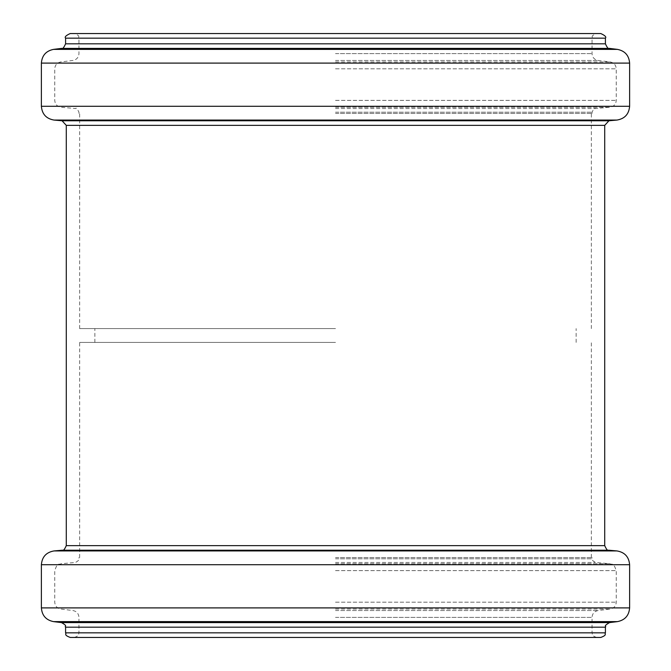 <?xml version="1.0" encoding="UTF-8"?>
<svg xmlns="http://www.w3.org/2000/svg" width="671" height="671" viewBox="0 0 671 671"><rect width="100%" height="100%" fill="white"/><g stroke="black" fill="none" stroke-linecap="round" stroke-linejoin="round"><path stroke-width="0.5" stroke-dasharray="3.35 2.52" d="M335.5 328.589L79.648 328.589L335.5 328.589M335.5 342.411L79.648 342.411L335.5 342.411M335.5 557.559L592.04 557.559L335.5 557.559M335.5 637.45L596.653 637.45L335.5 637.45M600.805 637.45L70.195 637.45M600.805 33.55L70.195 33.55M335.5 33.55L596.653 33.55L335.5 33.55M335.5 113.441L592.04 113.441L335.5 113.441M335.5 558.792L592.04 558.792L335.5 558.792M335.5 562.466L595.412 562.466L335.5 562.466M335.5 563.741L609.931 563.741L335.5 563.741M335.5 570.627L616.246 570.627L335.5 570.627M335.5 602.189L616.246 602.189L335.5 602.189M335.5 609.05L610.174 609.05L335.5 609.05M335.5 610.535L598.113 610.535L335.5 610.535M335.5 617.395L592.04 617.395L335.5 617.395M335.5 632.837L592.04 632.837L335.5 632.837M605.41 632.837L65.59 632.837M605.41 627.184L65.59 627.184M609.461 622.604L61.539 622.604M617.471 621.623L53.529 621.623M629.616 607.901L41.384 607.901M629.616 564.714L41.384 564.714M616.993 550.933L54.007 550.933M608.924 550.228L62.076 550.228M604.722 545.64L66.278 545.64M604.722 125.36L66.278 125.36M608.924 120.772L62.076 120.772M616.993 120.067L54.007 120.067M629.616 106.286L41.384 106.286M629.616 63.099L41.384 63.099M617.471 49.377L53.529 49.377M609.461 48.396L61.539 48.396M605.41 43.816L65.59 43.816M605.41 38.163L65.59 38.163M335.5 38.163L592.04 38.163L335.5 38.163M335.5 53.605L592.04 53.605L335.5 53.605M335.5 60.465L598.113 60.465L335.5 60.465M335.5 61.95L610.174 61.95L335.5 61.95M335.5 68.811L616.246 68.811L335.5 68.811M335.5 100.373L616.246 100.373L335.5 100.373M335.5 107.259L609.931 107.259L335.5 107.259M335.5 108.534L595.412 108.534L335.5 108.534M335.5 112.208L592.04 112.208L335.5 112.208M576.137 342.411L576.137 328.589M94.863 342.411L94.863 328.589M591.352 557.559L591.352 342.411M79.648 557.559L79.648 342.411M596.653 637.45C590.044 634.992 593.089 634.271 592.04 632.837L592.04 617.395C592.342 613.579 594.372 611.298 598.113 610.535L610.174 609.05C613.923 608.287 615.944 605.997 616.246 602.189L616.246 570.627C613.219 561.51 611.91 565.225 609.931 563.741L595.412 562.466C592.183 560.436 591.059 559.211 592.04 558.792L592.04 557.559M74.347 637.45C80.956 634.992 77.911 634.271 78.96 632.837L78.96 617.395C78.658 613.579 76.628 611.298 72.887 610.535L60.826 609.05C57.077 608.287 55.056 605.997 54.754 602.189L54.754 570.627C57.781 561.51 59.09 565.225 61.069 563.741L75.588 562.466C78.817 560.436 79.941 559.211 78.96 558.792L78.96 557.559M592.04 113.441L592.04 112.208C593.76 108.744 594.875 107.519 595.412 108.534L609.931 107.259C613.814 106.588 615.911 104.299 616.246 100.373L616.246 68.811C615.944 65.003 613.915 62.713 610.174 61.95L598.113 60.465C594.363 59.702 592.342 57.421 592.04 53.605L592.04 38.163C593.13 36.754 589.884 36.167 596.653 33.55M78.96 113.441L78.96 112.208C77.24 108.744 76.125 107.519 75.588 108.534L61.069 107.259C57.186 106.588 55.089 104.299 54.754 100.373L54.754 68.811C55.056 65.003 57.085 62.713 60.826 61.95L72.887 60.465C76.637 59.702 78.658 57.421 78.96 53.605L78.96 38.163C77.861 36.737 81.099 36.142 74.347 33.55M591.352 328.589L591.352 113.441M79.648 328.589L79.648 113.441"/><path stroke-width="1.01" d="M605.41 632.837L65.59 632.837C66.681 634.246 63.435 634.833 70.195 637.45L600.805 637.45C607.565 634.833 604.319 634.246 605.41 632.837L605.41 627.184C606.794 625.741 602.483 626.806 609.461 622.604L617.471 621.623C624.961 620.096 629.012 615.517 629.616 607.901L629.616 564.714C628.953 556.871 624.743 552.275 616.993 550.933L54.007 550.933C46.257 552.275 42.047 556.871 41.384 564.714L629.616 564.714M335.5 33.55L600.805 33.55C605.041 35.479 606.576 37.014 605.41 38.163L65.59 38.163C64.424 37.014 65.959 35.479 70.195 33.55L335.5 33.55M65.59 632.837L65.59 627.184L605.41 627.184M65.59 627.184C64.181 625.607 68.442 626.63 61.539 622.604L609.461 622.604M61.539 622.604L53.529 621.623L617.471 621.623M53.529 621.623C46.039 620.096 41.988 615.517 41.384 607.901L629.616 607.901M54.007 550.933L62.076 550.228L608.924 550.228L616.993 550.933M62.076 550.228C63.049 551.277 64.45 549.742 66.278 545.64L604.722 545.64L604.722 125.36L608.924 120.772L616.993 120.067C624.743 118.725 628.953 114.129 629.616 106.286L629.616 63.099C629.012 55.483 624.961 50.904 617.471 49.377L53.529 49.377C46.039 50.904 41.988 55.483 41.384 63.099L629.616 63.099M66.278 545.64L66.278 125.36L604.722 125.36M66.278 125.36L62.076 120.772L608.924 120.772M62.076 120.772L54.007 120.067L616.993 120.067M54.007 120.067C46.257 118.725 42.047 114.129 41.384 106.286L629.616 106.286M53.529 49.377L61.539 48.396L609.461 48.396L617.471 49.377M61.539 48.396C62.369 49.469 63.72 47.943 65.59 43.816L605.41 43.816L605.41 38.163M41.384 607.901L41.384 564.714M608.924 550.228C607.951 551.277 606.55 549.742 604.722 545.64M41.384 106.286L41.384 63.099M609.461 48.396C608.631 49.469 607.28 47.943 605.41 43.816M65.59 43.816L65.59 38.163"/></g></svg>
